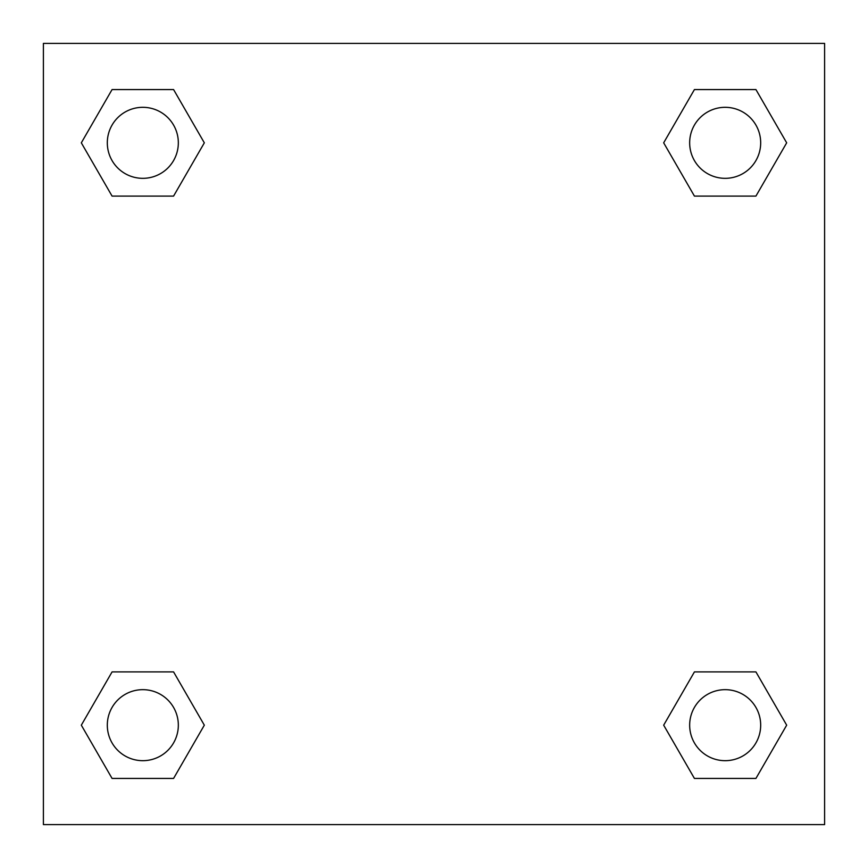 <?xml version="1.0" encoding="UTF-8"?>
<svg xmlns="http://www.w3.org/2000/svg" width="868" height="868" viewBox="0 0 868 868"><rect width="100%" height="100%" fill="white"/><g stroke="black" fill="none" stroke-linecap="round" stroke-linejoin="round"><path stroke-width="1.3" d="M755.93 196.092L694.422 196.092L755.93 196.092L786.679 142.829L755.93 196.092L694.422 196.092L663.673 142.829L694.422 89.567L663.673 142.829M112.07 89.567L173.578 89.567L112.07 89.567L173.578 89.567L204.327 142.829L173.578 196.092L112.07 196.092L173.578 196.092L112.07 196.092L81.321 142.829L112.07 89.567L81.321 142.829M112.07 671.908L173.578 671.908L112.07 671.908L81.321 725.171L112.07 671.908L173.578 671.908L204.327 725.171L173.578 778.433L112.07 778.433L173.578 778.433L112.07 778.433L81.321 725.171M721.08 671.908L694.422 671.908L721.08 671.908L694.422 671.908L663.673 725.171L694.422 671.908L755.93 671.908L694.422 671.908L755.93 671.908L786.679 725.171L755.93 778.433L694.422 778.433L755.93 778.433L694.422 778.433L663.673 725.171M824.6 43.4L43.4 43.4L43.4 824.6L824.6 824.6L824.6 43.4M694.422 89.567L755.93 89.567L694.422 89.567L755.93 89.567L786.679 142.829M760.683 725.171A35.512 35.512 0 0 0 707.42 694.422A35.512 35.512 0 0 0 707.42 755.93A35.512 35.512 0 0 0 760.683 725.171M178.331 725.171A35.512 35.512 0 0 0 125.068 694.422A35.512 35.512 0 0 0 125.068 755.93A35.512 35.512 0 0 0 178.331 725.171M760.683 142.829A35.512 35.512 0 0 0 707.42 112.07A35.512 35.512 0 0 0 707.42 173.578A35.512 35.512 0 0 0 760.683 142.829M178.331 142.829A35.512 35.512 0 0 0 125.068 112.07A35.512 35.512 0 0 0 125.068 173.578A35.512 35.512 0 0 0 178.331 142.829M146.92 671.908L173.578 671.908M721.08 196.092L694.422 196.092M173.578 196.092L146.92 196.092"/></g></svg>
